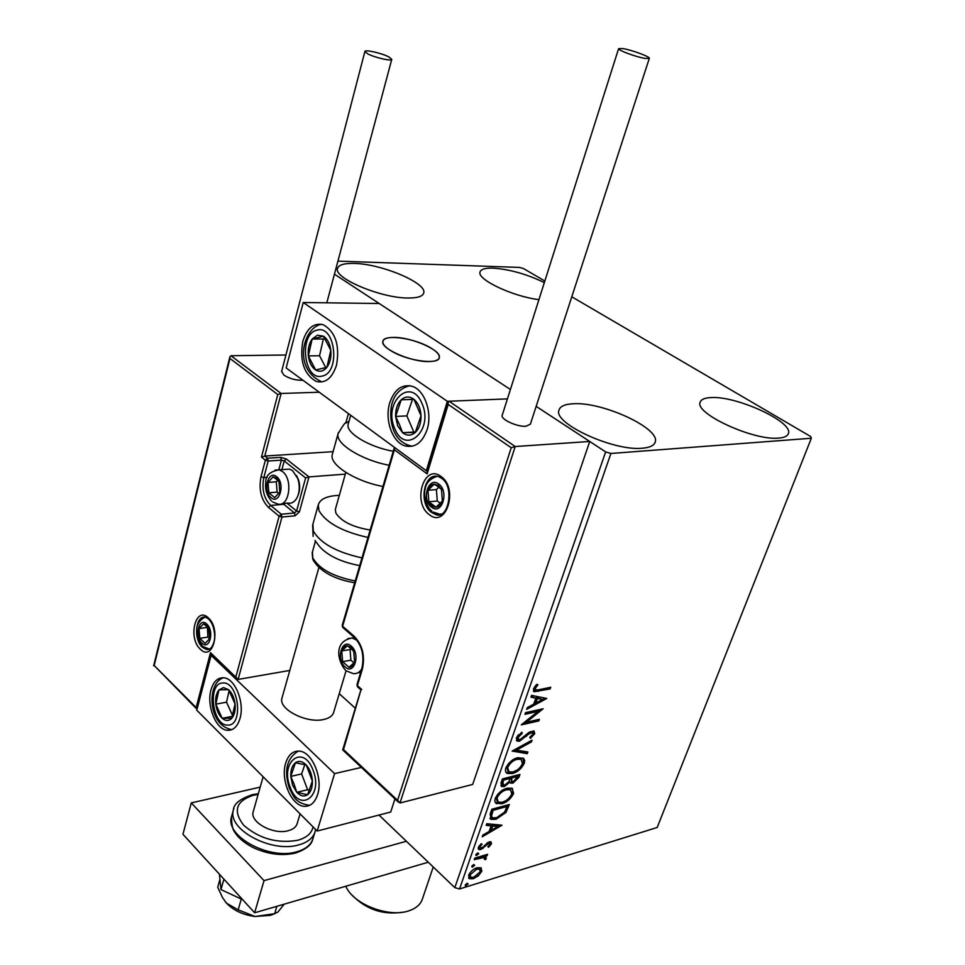 <?xml version="1.0" encoding="UTF-8"?>
<svg xmlns="http://www.w3.org/2000/svg" width="965" height="965" viewBox="0 0 965 965"><rect width="100%" height="100%" fill="white"/><g stroke="black" fill="none" stroke-linecap="round" stroke-linejoin="round"><path stroke-width="1.45" d="M354.239 263.433C381.356 263.795 427.097 283.022 423.731 292.914C422.827 296.364 417.64 298.064 408.183 298.016C381.356 298.257 333.733 278.282 337.473 268.596C338.474 264.905 344.059 263.18 354.239 263.433M710.771 397.604C736.09 395.505 793.785 421.97 788.369 433.635C787.5 436.156 784.328 437.628 778.851 438.086C753.967 441.005 694.125 413.406 700.18 402.212C701.097 399.438 704.631 397.906 710.771 397.604M573.126 403.768C602.232 401.5 660.723 428.424 655.187 442.054C654.113 445.528 649.867 447.579 642.425 448.206C613.788 451.451 552.849 423.321 558.964 410.137C560.11 406.325 564.839 404.202 573.126 403.768M538.928 299.62C513.115 296.641 476.855 279.5 480.015 272.046C480.847 269.223 485.178 267.92 493.006 268.125C509.785 269.319 526.89 274.144 544.332 282.612M378.992 815.051L454.817 887.643L605.646 451.909L610.917 453.466L459.545 888.958L657.189 827.488L811.336 438.243L810.745 436.566L571.787 296.798M544.839 281.032L523.633 268.632L519.616 267.426L337.931 261.117M334.445 274.181L510.401 389.486L379.197 303.505L303.239 302.515L286.159 367.942L426.313 470.763L427.338 470.679M398.473 802.204L342.696 749.877L343.492 749.564L397.592 800.323L511.221 447.736L515.201 446.53L589.736 441.475L536.166 406.374L605.646 451.909M481.125 867.849L481.8 871.238L478.302 875.882L473.272 878.717L469.46 878.753L468.604 875.255C470.667 871.323 473.501 868.826 477.12 867.752L481.125 867.849M474.792 858.102L487.566 854.327L487.036 855.822L485.166 856.377L486.336 858.38L485.492 859.646L484.394 859.332L484.406 857.427L474.261 859.622L474.792 858.102M491.462 843.796L488.628 847.246L487.856 846.679L489.87 844.351L488.676 843.386L480.92 849.502L478.917 849.538L478.326 847.379L481.161 843.736L482.054 844.266L479.967 846.751L480.317 848.006L482.729 847.282L489.146 841.878L490.992 841.842L491.462 843.796L490.57 842.976L489.931 844.146M490.196 813.941L491.836 809.249L509.327 804.496L505.95 812.458L496.07 819.273L491.016 819.369L490.196 813.941M502.415 778.936L519.942 774.437L518.929 777.32L512.958 783.122L510.787 783.122L509.918 782.181L504.297 786.559L501.8 786.559L500.98 783.037L502.415 778.936M512.138 751.047L532.053 740.167L531.438 741.904L516.359 750.155L527.879 751.964L527.276 753.689L512.138 751.047M524.96 714.305L525.527 712.665L543.138 708.768L526.335 722.266L539.423 719.287L538.856 720.903L521.257 724.908L538.096 711.386L524.96 714.305M539.037 689.71L550.738 687.261L550.146 688.901L534.212 691.724L533.44 688.769L536.914 684.269L537.988 684.824L535.273 688.371L535.852 690.023L539.037 689.71M610.917 453.466L811.336 438.243M546.781 698.455L526.673 709.384L527.3 707.598L533.742 704.161L535.852 698.165L530.931 697.176L531.558 695.379L546.781 698.455M516.311 737.875L521.836 732.242L522.282 733.352L518.181 737.332L518.748 739.516L520.147 739.552L529.049 732.314L533.959 730.891L534.755 733.641L530.388 738.358L529.761 737.356L532.982 734.039L532.547 732.459L528.904 733.955L519.568 741.168L517.373 741.144L516.311 737.875M517.807 757.706L523.573 758.345L524.695 760.492L524.309 763.231C521.329 768.9 517.337 772.338 512.331 773.52L507.578 773.52C505.588 772.82 504.997 770.975 505.817 767.971C508.832 762.302 512.825 758.876 517.807 757.706M507.108 788.2L512.005 788.212L513.633 793.459C510.678 799.056 506.709 802.494 501.716 803.761L495.853 803.194L494.78 801.131L495.178 798.477C498.157 792.88 502.126 789.454 507.108 788.2M502.017 825.196L482.223 836.788L482.814 835.111L489.159 831.468L491.125 825.871L486.203 825.389L486.782 823.712L502.017 825.196M477.711 852.939L478.724 853.772L476.022 855.473L475.793 854.64L477.711 852.939M473.658 864.531L474.683 865.352L471.969 867.053L471.752 866.232L473.658 864.531M467.108 883.289L468.134 884.073L465.419 885.774L465.214 884.977L467.108 883.289M459.545 888.958L454.817 887.643M549.399 687.538L550.146 688.901M549.194 688.129L533.356 690.976M536.214 684.921L534.936 686.453L535.901 687.237M534.936 686.453L534.308 687.599L535.273 688.371M534.308 687.599L535.285 689.577M545.334 698.153L527.228 707.791M531.124 696.621L535.852 698.165M542.511 699.492L536.456 697.695L534.851 702.291L535.804 703.063L542.511 699.492L537.409 698.479L535.804 703.063M536.456 697.695L537.409 698.479M540.87 709.263L525.382 721.47L526.335 722.266M538.084 719.588L538.856 720.903M537.903 720.119L522.572 723.605M525.334 713.219L537.131 710.602L538.096 711.386M521.329 732.556L522.282 733.352M518.482 734.715L517.228 736.536L518.181 737.332M517.228 736.536L518.193 739.045M533.85 730.855L533.814 732.857L534.755 733.641M533.814 732.857L532.246 735.282M532.173 732.387L530.569 731.675L531.51 732.459M530.569 731.675L528.651 732.628M528 733.195L528.904 733.955M525.527 735.571L526.468 736.355M523.054 737.863L518.615 740.372L519.568 741.168M518.615 740.372L516.359 740.312M530.533 740.987L531.438 741.904M530.497 741.108L515.419 749.359L516.359 750.155M526.733 751.783L526.335 752.893L527.276 753.689M526.335 752.893L512.668 750.758M523.078 757.995L523.38 762.434L524.309 763.231M523.38 762.434L519.942 767.658M517.264 769.937L511.402 772.724L512.331 773.52M511.402 772.724L506.118 772.446M508.869 763.17L506.721 766.656L507.807 771.011M521.353 759.431L520.147 758.514L516.323 758.49L511.993 760.456M512.885 771.94C516.866 770.999 520.063 768.261 522.499 763.737L521.076 759.31L517.252 759.298C513.284 760.215 510.087 762.941 507.65 767.465L508.953 771.916L512.885 771.94M506.721 766.656L507.65 767.465M516.323 758.49L517.252 759.298M518.615 774.786L516.082 779.877M514.635 781.107L512.041 782.325L512.958 783.122M512.041 782.325L510.003 782.374M509.025 781.409L509.918 782.181M505.913 784.581L503.38 785.763L504.297 786.559M503.38 785.763L500.871 785.763L501.8 786.559M502.114 781.047L503.042 781.855L503.284 784.967L504.852 784.991L508.857 781.71L510.22 778.369L509.291 777.561L502.741 779.238L502.114 781.047L502.717 784.473M510.811 777.899L511.727 778.707L511.92 781.553L513.476 781.566L517.602 776.463L516.685 775.667L511.088 777.102L511.438 781.131M511.088 777.102L511.727 778.707M517.602 776.463L512.017 777.899M502.741 779.238L503.67 780.046L503.042 781.855M510.22 778.369L503.67 780.046M512.463 788.441L512.717 792.651L513.633 793.459M512.717 792.651L509.713 797.416M505.865 800.648L500.799 802.952L501.716 803.761M500.799 802.952L495.407 802.723M497.831 794.123L496.094 797.126L497.12 801.324M510.726 789.852L509.604 788.96L505.636 788.96L502.102 790.468M502.27 802.204C506.227 801.203 509.411 798.465 511.824 794.002L510.521 789.756L506.565 789.768C502.596 790.757 499.412 793.471 497.011 797.946L498.205 802.217L502.27 802.204M496.094 797.126L497.011 797.946M505.636 788.96L506.565 789.768M508 804.858L505.045 811.649L505.95 812.458M505.045 811.649L503.441 813.604M500.353 816.113L495.166 818.465L496.07 819.273M495.166 818.465L489.894 818.441M490.606 815.184L492.693 817.837L496.613 817.729L504.599 812.108L506.999 806.523L506.094 805.715L492.186 809.502L490.606 815.184L491.776 817.017M506.999 806.523L493.103 810.311L491.523 816.004M492.186 809.502L493.103 810.311M500.34 825.039L497.783 826.498M491.788 825.196L492.693 826.016L491.185 830.298L497.795 826.51L496.891 825.69L491.788 825.196L490.28 829.49L491.185 830.298L489.159 831.456M486.444 824.689L491.125 825.871M497.795 826.51L492.693 826.016M487.94 846.607L488.628 847.246M488.99 842.843L487.771 842.554L488.676 843.386M486.541 843.301L487.385 844.086M482.223 847.632L483.079 848.428M481.812 847.849L480.027 848.669L480.92 849.502M480.027 848.669L478.218 848.79M479.955 847.668L479.062 845.967L479.967 846.751M490.703 841.745L490.57 842.976M477.844 852.903L478.724 853.772M477.832 852.951L475.926 854.64L476.819 855.473M486.239 854.713L487.036 855.822M486.143 855.002L484.273 855.557L485.166 856.377M485.504 856.498L486.336 858.38M485.443 857.547L484.888 858.476M484.707 858.91L485.492 859.646M484.044 857.306L481.981 856.45L482.874 857.27M481.981 856.45L474.683 858.404M472.778 867.053L471.897 866.22L473.791 864.519L474.683 865.352M480.956 867.752L480.92 870.406L481.8 871.238M480.92 870.406L480.1 872.083M477.542 875.171L478.302 875.882M474.864 876.835L472.392 877.885L473.272 878.717M472.392 877.885L468.532 877.897M469.509 873.434L470.184 876.702M479.4 869.103L478.616 868.367L474.635 868.826M473.791 877.233L480.256 871.709L479.508 869.2L476.589 869.26L470.184 874.773L470.787 877.269L473.791 877.233M469.292 873.94L470.184 874.773M475.697 868.428L476.589 869.26M467.265 883.24L468.134 884.073M467.253 883.252L465.359 884.929L466.24 885.774M282.118 697.586L281.925 698.262C278.27 709.118 306.508 723.654 323.552 719.516C329.33 718.262 332.732 715.801 333.745 712.134L346.061 670.759M210.985 689.939C213.482 681.435 217.8 677.394 223.928 677.816C235.146 678.552 244.821 702.689 240.008 718.406C237.499 726.621 233.301 730.589 227.426 730.312C216.015 729.793 206.317 705.729 210.985 689.939M317.63 794.521C323.239 777.899 311.84 751.421 299.15 751.12C292.793 750.879 288.294 754.895 285.664 763.182C280.224 779.889 291.683 806.318 304.602 806.33C310.658 806.414 315 802.47 317.63 794.521M334.578 773.616L317.195 831.034L196.788 710.228L211.106 655.356L334.578 773.616L361.429 767.416M339.246 693.678L355.313 708.25M317.195 831.034L390.716 812.023L394.938 798.887M211.106 655.356L212.167 655.187M393.322 337.412C411.03 336.881 441.825 350.319 439.292 357.605C438.641 360.054 435.336 361.368 429.353 361.549C411.778 362.37 380.174 348.594 382.864 341.417C383.551 338.836 387.037 337.497 393.322 337.412M427.133 429.509C422.417 442.645 415.083 448.11 405.107 445.89C392.441 442.428 384.432 419.847 389.703 402.96C394.395 389.353 401.959 383.829 412.405 386.386C424.757 390.198 432.549 412.815 427.133 429.509M302.829 341.308C299.5 361.055 304.011 374.444 316.339 381.477C325.494 383.612 332.213 378.183 336.495 365.192C339.945 345.591 335.615 332.141 323.504 324.843C313.963 322.443 307.075 327.931 302.829 341.308M303.239 302.515L447.35 401.307L426.313 470.763M447.35 401.307L507.421 398.883L449.063 401.235L515.201 446.53L400.017 802.976L472.681 784.449L589.736 441.475M392.49 351.682C408.895 361.26 438.882 364.927 439.292 357.605C439.654 354.529 436.337 351.031 429.316 347.086C412.996 337.75 383.455 334.011 382.864 341.417C382.49 344.372 385.698 347.798 392.49 351.682M405.469 446.011L409.992 445.721M397.592 800.323L400.017 802.976M360.97 689.891L343.492 749.564M511.221 447.736L448.182 404.431L448.098 402.2L449.063 401.235M448.182 404.431L427.121 473.863L427.085 471.511M427.121 473.863L394.383 449.786L394.42 447.362M333.082 451.668L264.784 456.047L281.141 393.479L277.775 394.54L229.947 358.473L229.887 356.821L230.949 355.735L281.141 393.479L319.258 392.224M345.76 423.177L348.425 413.623M230.949 355.735L285.917 354.987M229.947 358.473L154.171 665.488L196.16 707.562L210.479 652.666L238.138 679.408L289.79 670.446M235.858 676.948L279.114 516.227L268.523 507.433C261.081 499.798 258.572 489.569 261.02 476.758L265.363 460.184L261.479 457.072L264.784 456.047L267.51 458.218L280.719 457.362L286.34 459.002L308.993 476.903L345.313 474.129M154.171 665.488L196.896 709.154M196.16 707.562L197.029 709.311M210.479 652.666L211.793 654.837L236.654 678.624M238.138 679.408L281.961 517.047L281.273 514.236L294.458 512.994L283.831 504.285L270.658 505.455L281.273 514.236L279.114 516.227L281.961 517.047L295.145 515.793L299.415 511.836L308.993 476.903L305.628 477.928L284.217 460.944L281.901 469.641M276.34 478.001L273.059 476.855L268.017 482.452L268.837 492.801L274.711 497.626L279.802 492.066L278.982 481.631L276.34 478.001M276.388 479.207L273.059 476.855L268.017 482.452L268.837 492.801L274.711 497.626L279.802 492.066L278.982 481.631L276.388 479.207M282.021 503.585L287.859 503.067C291.478 503.802 294.47 502.138 296.858 498.049C299.705 492.234 300.019 485.757 297.799 478.604L292.66 470.739L289.5 469.099L285.061 469.412M296.448 475.48L298.39 479.484C300.175 485.106 300.067 490.365 298.064 495.262M277.655 480.305L276.292 481.812L277.112 492.126L278.764 493.477M276.292 481.812L268.017 482.452M277.112 492.126L268.837 492.801M350.886 647.346L347.304 645.778C344.71 645.826 342.865 647.551 341.767 650.929L342.599 661.652L348.992 667.322C351.598 667.31 353.467 665.609 354.589 662.219L353.745 651.399L350.886 647.346M350.886 648.528L347.304 645.778L341.767 650.929L342.599 661.652L348.992 667.322L354.589 662.219L353.745 651.399L350.886 648.528M351.019 648.637L350.042 649.542L350.886 660.217L353.95 662.931M350.042 649.542L341.767 650.929M350.886 660.217L342.599 661.652M438.279 485.419L434.25 484.128C431.319 484.478 429.22 486.541 427.953 490.317L428.834 501.8C430.667 505.395 433.068 507.192 436.023 507.192C438.966 506.89 441.077 504.84 442.368 501.052L441.488 489.472L438.279 485.419M438.231 486.758L434.25 484.128L427.953 490.317L428.834 501.8L436.023 507.192L442.368 501.052L441.488 489.472L438.231 486.758M438.822 487.204L436.397 489.569L437.278 501.004L440.366 503.296M436.397 489.569L427.953 490.317M437.278 501.004L428.834 501.8M206.498 625.211L203.555 623.836L199.043 628.589L199.827 638.323L205.123 643.365L209.67 638.661L208.874 628.854L206.498 625.211M206.57 626.285L203.555 623.836L199.043 628.589L199.827 638.323L205.123 643.365L209.67 638.661L208.874 628.854L206.57 626.285M207.403 627.117L207.897 637.105L209.61 638.734M207.113 627.407L199.043 628.589M207.897 637.105L199.827 638.323M292.576 785.208L296.774 792.301C300.489 796.137 304.084 796.945 307.582 794.726C310.911 792.072 312.515 787.5 312.37 781.023C311.924 774.473 309.886 769.129 306.243 764.968C302.479 761.192 298.873 760.456 295.435 762.76C292.166 765.474 290.61 770.022 290.767 776.403L292.576 785.208M294.132 784.255L296.774 792.301L307.582 794.726L312.37 781.023L306.243 764.968L295.435 762.76L290.767 776.403L294.132 784.255M304.831 764.606L301.611 773.93L307.618 789.744L309.463 790.154M301.611 773.93L290.767 776.403M307.618 789.744L296.774 792.301M397.664 425.855L402.55 432.694C406.892 435.999 411.126 435.927 415.264 432.477C419.22 428.581 421.15 422.996 421.03 415.734C420.559 408.485 418.195 403.008 413.925 399.329C409.522 396.108 405.288 396.265 401.211 399.812C397.339 403.756 395.469 409.305 395.602 416.434L397.664 425.855M399.45 424.528L402.55 432.694L415.264 432.477L421.03 415.734L413.925 399.329L401.211 399.812L395.602 416.434L399.45 424.528M412.489 399.377L406.868 415.903L413.816 432.067L415.457 432.031M406.868 415.903L395.602 416.434M413.816 432.067L402.55 432.694M317.449 335.205L312.141 339.053C308.981 343.552 307.714 349.161 308.342 355.904C309.246 362.575 311.683 367.267 315.651 369.993C319.741 372.285 323.492 371.392 326.906 367.315C330.127 362.84 331.429 357.171 330.814 350.319C329.873 343.528 327.388 338.812 323.359 336.146L317.449 335.205M318.1 337.605L312.141 339.053L308.342 355.904L315.651 369.993L326.906 367.315L330.814 350.319L323.359 336.146L318.1 337.605M324.855 338.606L323.347 338.992L319.536 355.747L325.736 367.617M319.536 355.747L308.342 355.904M323.347 338.992L312.141 339.053M223.506 687.599L218.959 689.903C216.281 693.256 215.231 697.997 215.798 704.161C216.618 710.312 218.741 715.029 222.167 718.298C225.677 721.205 228.886 721.193 231.793 718.274C234.531 714.956 235.617 710.168 235.05 703.919C234.206 697.659 232.046 692.918 228.572 689.686L223.506 687.599M224.109 689.734L218.959 689.903L215.798 704.161L222.167 718.298L231.793 718.274L235.05 703.919L228.572 689.686L224.109 689.734M229.115 690.675L226.534 702.182L232.601 715.584M226.534 702.182L215.798 704.161M232.384 716.344L222.167 718.298M348.353 423.671L348.16 424.371C345.554 432.815 369.474 447.253 393.262 451.246M332.491 453.791L332.25 454.66C329.198 464.756 355.482 481.511 382.936 486.457M359.728 565.599C341.357 562.161 327.943 555.792 319.487 546.504L315 540.484M370.174 530.002C352.852 527.18 341.417 521.522 335.856 513.054L335.35 509.399L345.808 472.404M367.991 537.445C342.539 531.775 326.218 522.861 319.017 510.726L318.245 504.997C319.97 499.038 326.99 495.817 339.318 495.359M622.859 48.564L618.601 48.66C617.745 50.216 636.466 57.116 645.211 58.443L649.324 58.334C650.108 56.742 631.653 49.951 622.859 48.564M502.246 415.179L502.174 415.42C500.57 419.389 517.3 427.037 525.961 426.253L530.364 424.202L649.288 58.431M367.774 53.859C374.854 57.647 392.152 61.555 391.766 59.299L388.798 56.899C381.706 53.135 364.577 49.263 364.891 51.507L367.774 53.859M281.635 371.441L283.927 375.132C289.765 378.787 296.098 380.487 302.926 380.246M242.661 899.67L220.973 889.597L223.916 879.139M220.973 889.597L219.429 874.23M428.267 862.227L254.627 912.781L182.94 834.267L191.287 802.916L260.2 787.126M406.386 841.275L264.024 880.623L191.287 802.916M254.627 912.781L264.024 880.623M297.232 823.41C296.255 826.909 293.264 829.345 288.245 830.708C273.517 835.099 249.742 822.252 253.168 811.879L253.349 811.239M284.18 904.181L278.029 911.925L274.663 913.698L270.453 915.339L255.098 916.497L238.174 909.85L241.286 899.03M276.871 906.304L274.663 913.698L255.098 916.497C243.108 914.953 233.59 910.514 226.546 903.192L222.529 897.607L217.716 887.257L219.936 879.332M238.174 909.85L226.546 903.192L225.207 901.6M402.948 912.178C383.274 915.206 366.423 909.621 352.382 895.436M345.699 886.256L347.123 888.874C356.568 905.616 389.812 917.51 408.726 910.876L412.224 909.525C417.628 906.991 421.03 903.433 422.453 898.861L433.237 866.98M537.324 690.626L538.289 691.398M518 776.523L518.929 777.32M507.349 806.728L508.253 807.536M491.607 811.167L492.512 811.987M484.695 845.195L485.54 845.979M477.687 857.511L478.568 858.343M441.017 476.493C458.858 488.459 446.204 528.772 429.304 514.647C411.995 502.717 423.912 463.055 441.017 476.493M441.102 477.965L438.641 476.674C424.19 471.451 418.074 503.308 431.62 512.451L435.468 514.381L441.138 514.092M394.383 449.786L342.611 626.249L354.179 636.249C362.49 645.006 365.216 655.947 362.382 669.071L357.388 685.608L361.718 689.468M342.696 749.877L360.898 689.854L357.798 687.068L356.966 684.704L357.46 686.766M356.978 684.643L361.947 668.178L362.382 669.071M361.959 668.13L361.947 668.178C364.444 655.766 362.008 645.633 354.637 637.769L354.179 636.249M354.252 637.431L343.082 627.769L342.213 625.368M200.322 649.168C187.548 637.877 195.774 605.32 208.38 617.914C221.48 629.264 212.807 662.243 200.322 649.168M208.476 618.939L205.497 617.178C195.654 614.753 193.169 639.288 202.373 647.25L206.667 649.566L209.514 649.252M261.479 457.072L277.775 394.54M267.233 477.325L263.843 477.579C261.611 489.231 263.891 498.519 270.658 505.455L268.523 507.433M285.483 503.272L283.831 504.285L282.962 503.501M278.849 469.726L281.406 460.124L268.198 461.005L263.843 477.579L261.02 476.758M286.967 503.139L296.593 511.016L305.628 477.928M267.51 458.218L265.363 460.184L268.198 461.005L267.51 458.218M280.719 457.362L281.406 460.124L284.217 460.944L286.34 459.002M299.415 511.836L296.593 511.016L294.458 512.994L295.145 515.793M276.678 476.758C268.198 469.364 262.468 491.185 271.117 497.663C279.536 505.262 285.459 483.248 276.678 476.758M275.049 470.052L279.259 469.822L282.419 471.487C293.444 479.328 289.186 507.819 277.655 503.971L272.649 501.945M351.248 646.116C342.032 637.515 335.663 659.228 345.072 666.924C354.227 675.753 360.814 653.848 351.248 646.116M347.774 638.601L352.237 637.986L356.966 640.314M361.694 668.998C359.487 672.496 356.676 674.028 353.274 673.618L346.206 670.832M438.701 484.044C428.339 475.805 421.017 499.967 431.584 507.204C441.874 515.708 449.461 491.306 438.701 484.044M435.287 476.77L436.687 476.312M440.317 514.417L433.189 512.053M206.787 624.09C199.152 616.394 194.098 636.212 201.902 643.064C209.489 650.953 214.7 630.977 206.787 624.09M205.002 617.19L205.159 617.13C192.373 623.679 196.378 637.901 202.18 645.79M209.634 649.18L202.988 646.538M290.103 787.018C299.271 813.628 323.709 796.499 313.07 770.227C303.384 743.484 279.681 761.542 290.103 787.018M309.753 805.28L308.957 805.268C294.409 802.687 293.71 796.016 289.331 788.128M394.745 428.556C405.3 456.011 434.286 430.088 421.946 403.382C410.716 375.916 382.671 402.767 394.745 428.556M412.453 446.192L409.618 445.613C402.272 443.309 397.013 438.399 393.841 430.873M407.327 386.265L409.462 385.662M316.882 330.187C298.475 333.999 303.866 381.38 322.105 376.085C340.898 372.924 335.325 324.071 316.882 330.187M320.042 324.674L321.526 324.276M222.987 682.991C207.21 682.484 212.107 725.994 227.728 725.089C243.819 726.211 238.765 681.459 222.987 682.991M223.217 677.828L223.385 677.756C206.679 683.136 207.728 724.498 230.864 729.407M389.148 465.251C361.586 460.172 335.096 443.562 338.076 433.731L338.377 432.694M312.889 524.26L313.348 531.027C320.44 543.355 336.652 552.318 361.996 557.891M312.431 551.932L312.793 557.879C319.113 568.904 333.251 576.6 355.229 580.966M231.793 815.715L231.455 816.933C225.05 836.269 269.428 860.298 296.689 851.781C305.809 849.188 311.273 844.677 313.082 838.259L314.807 832.59M258.125 794.424L253.506 795.22C235.967 800.926 232.698 810.926 243.687 825.232C259.187 838.682 277.184 843.712 297.654 840.298C306.641 837.765 311.779 833.29 313.046 826.872M315.543 829.381L315.145 831.456C313.348 837.849 307.883 842.324 298.752 844.894C271.454 853.313 226.98 829.309 233.373 810.057L233.88 808.368M654.958 442.718L655.187 442.054M534.212 691.724L533.404 691.061M532.547 732.459L531.606 731.675M517.373 741.144L516.432 740.348M507.578 773.52L506.649 772.712M521.076 759.31L520.147 758.514M510.787 783.122L510.063 782.506M496.806 803.785L495.889 802.976M510.521 789.756L509.604 788.96M491.016 819.369L490.111 818.549M489.581 843.374L488.676 842.554M478.917 849.538L478.278 848.947M484.406 857.427L483.513 856.606M469.46 878.753L468.58 877.921M479.508 869.2L478.616 868.367M231.371 729.528L227.426 730.312M297.039 824.026L300.067 813.845M318.896 567.553L281.925 698.262M253.168 811.879L263.131 776.789M441.656 478.387C455.106 486.746 448.11 520.859 435.468 514.381M427.049 471.632L448.098 402.2M342.708 627.467L342.189 625.417L394.311 447.663M153.664 665.814L229.887 356.821M208.814 619.265C212.529 623.173 214.507 629.023 214.749 636.816C214.544 641.616 213.12 645.549 210.491 648.613L206.667 649.566M289.5 469.099L279.259 469.822C269.971 471.451 265.496 475.6 265.821 482.283C264.832 489.267 266.726 495.503 271.503 501.028M298.39 479.484L297.799 478.604M354.42 637.636L352.237 637.986C333.239 641.255 337.702 661.17 345.253 670M360.705 672.279L357.955 672.774M437.097 476.348C429.835 478.773 425.855 483.103 425.167 489.339C423.333 493.622 425.879 506.987 431.85 511.076M289.271 787.971C283.807 770.516 286.822 758.213 298.318 751.072M393.648 430.438C387.472 413.213 390.246 390.318 409.884 385.735M318.884 325C302.648 330.886 293.686 368.292 320.826 381.344M332.25 454.66L338.076 433.731C343.021 425.227 345.723 421.621 346.17 422.899L349.016 421.319M350.705 415.3L348.16 424.371M354.698 582.788C334.3 579.253 320.464 571.714 313.167 560.158M313.143 536.371L312.624 525.201L318.245 504.997M312.732 559.085L312.202 552.752L315.434 541.22M618.601 48.66L502.174 415.42M391.742 59.408L326.809 302.817M364.891 51.507L281.587 371.646M258.318 793.725L252.408 794.653C240.008 798.839 233.663 803.978 233.373 810.057L231.455 816.933C231.926 830.539 234.061 831.106 237.101 835.485C241.552 840.587 247.486 844.894 254.917 848.404C269.006 854.423 282.456 855.991 295.266 853.12M312.576 839.852C311.273 845.063 305.712 849.429 295.881 852.951"/></g></svg>
